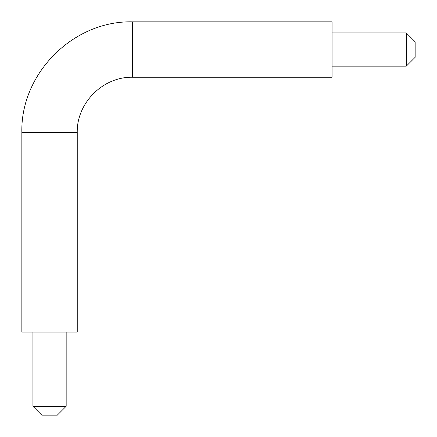 <?xml version="1.0" encoding="UTF-8"?>
<svg xmlns="http://www.w3.org/2000/svg" width="437" height="437" viewBox="0 0 437 437"><rect width="100%" height="100%" fill="white"/><g stroke="black" fill="none" stroke-linecap="round" stroke-linejoin="round"><path stroke-width="0.66" d="M66.167 406.284L57.302 415.15L41.794 415.15L32.928 406.284L66.167 406.284L66.167 332.06M77.245 332.06L21.85 332.06L21.85 132.64L77.245 132.64L77.245 332.06M132.64 77.245L132.64 21.85L332.06 21.85L332.06 77.245L132.64 77.245C103.039 76.48 76.48 103.039 77.245 132.64M332.06 32.928L406.284 32.928L406.284 66.167L332.06 66.167M406.284 32.928L415.15 41.794L415.15 57.302L406.284 66.167M32.928 332.06L32.928 406.284M132.64 21.85C73.443 20.326 20.326 73.432 21.85 132.64"/></g></svg>
